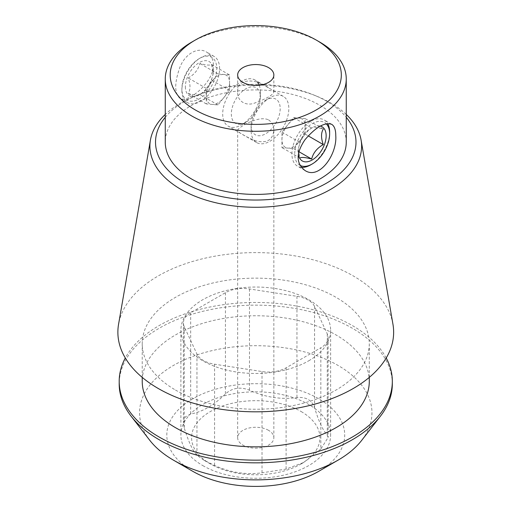 <?xml version="1.0" encoding="UTF-8"?>
<svg xmlns="http://www.w3.org/2000/svg" width="512" height="512" viewBox="0 0 512 512"><rect width="100%" height="100%" fill="white"/><g stroke="black" fill="none" stroke-linecap="round" stroke-linejoin="round"><path stroke-width="0.38" stroke-dasharray="2.56 1.92" d="M301.363 167.341A26.669 15.398 -60 0 1 297.446 166.138A26.669 15.398 -60 0 1 297.446 135.334A26.669 15.398 -60 0 1 324.115 119.936A26.669 15.398 -60 0 1 327.642 123.552M329.638 132.147A26.669 15.398 -60 0 1 310.778 164.813M259.226 85.254A26.669 15.398 -60 0 1 260.416 92.179A26.669 15.398 -60 0 1 241.555 124.845A26.669 15.398 -60 0 1 228.218 126.17A26.669 15.398 -60 0 1 228.218 95.373A26.669 15.398 -60 0 1 254.886 79.968A26.669 15.398 -60 0 1 257.581 82.342M269.965 97.696L269.965 97.696A26.669 15.398 120 0 0 251.104 130.362A26.669 15.398 120 0 0 256.627 142.573A26.669 15.398 120 0 0 277.184 135.424A26.669 15.398 120 0 0 288.826 108.582A26.669 15.398 120 0 0 283.302 96.371A26.669 15.398 120 0 0 269.965 97.696L265.651 100.186A20.57 11.872 -60 0 1 280.192 108.582A20.57 11.872 -60 0 1 265.651 133.773A20.57 11.872 -60 0 1 251.104 125.376A20.57 11.872 -60 0 1 265.651 100.186L269.965 97.696M268.557 119.878C272.102 122.355 273.869 125.85 273.856 130.374C272.749 140.134 266.707 143.61 255.738 140.819C246.477 137.229 237.101 131.821 237.658 130.374C236.992 128.224 258.144 114.867 268.557 119.878M268.557 87.885C258.15 79.475 237.043 76.506 237.658 92.166C237.094 101.382 246.419 106.842 255.667 102.643C266.643 98.573 272.704 95.078 273.856 92.166C273.869 91.168 272.102 89.741 268.557 87.885M213.472 65.082C213.248 59.098 210.925 54.752 206.509 52.038C197.773 46.598 185.03 53.958 179.834 67.443C174.368 82.963 174.368 93.229 179.84 98.234C187.168 103.821 213.632 82.861 213.472 65.082M181.882 90.394A26.669 15.398 120 0 0 187.405 102.605A26.669 15.398 120 0 0 207.955 95.456A26.669 15.398 120 0 0 219.597 68.614A26.669 15.398 120 0 0 214.074 56.41A26.669 15.398 120 0 0 200.736 57.728A26.669 15.398 120 0 0 181.882 90.394L181.882 88.768A24.678 14.246 -60 0 1 199.328 58.541A24.678 14.246 -60 0 1 216.781 68.614A24.678 14.246 -60 0 1 199.328 98.842A24.678 14.246 -60 0 1 181.882 88.768M320.832 449.018L303.462 462.586L286.093 469.075L262.022 472.8C246.163 475.014 230.349 472.563 214.573 465.459L203.405 459.898L196.954 455.283C192.704 450.797 188.467 441.664 184.237 427.891L183.405 422.797L185.325 416.902L190.688 413.997C202.304 411.942 213.888 405.254 225.427 393.939C232.333 387.802 240.352 386.56 249.491 390.214C265.35 397.338 281.171 399.782 296.947 397.555C305.952 396.723 311.827 400.115 314.566 407.731C318.816 421.549 323.053 430.682 327.277 435.123L328.115 437.478L320.832 449.018L320.832 347.77L286.093 367.821A24.915 14.387 180 0 1 262.022 371.546L214.573 364.205A24.915 14.387 180 0 1 196.954 354.035L184.237 326.637A24.915 14.387 180 0 1 183.392 322.912A24.915 14.387 180 0 1 190.688 312.742L225.427 292.685A24.915 14.387 180 0 1 249.491 288.966L296.947 296.307A24.915 14.387 180 0 1 314.566 306.477L327.277 333.875A24.915 14.387 180 0 1 328.128 337.594A24.915 14.387 180 0 1 320.832 347.77M318.656 471.36A88.954 51.354 0 0 0 318.656 398.733A88.954 51.354 0 0 0 192.864 398.733A88.954 51.354 0 0 0 192.858 471.36M202.822 465.606A74.867 43.226 0 0 0 308.698 465.606A74.867 43.226 0 0 0 330.624 435.046A74.867 43.226 0 0 0 255.757 391.821A74.867 43.226 0 0 0 180.896 435.046A74.867 43.226 0 0 0 202.822 465.606M165.261 117.286A100.237 57.869 180 0 1 197.453 95.098A100.237 57.869 180 0 1 314.061 95.098A100.237 57.869 180 0 1 326.637 101.248A100.237 57.869 180 0 1 346.253 117.286M346.253 142.17A90.496 52.25 0 0 0 255.757 89.92A90.496 52.25 0 0 0 165.261 142.17M191.77 42.086A90.496 52.25 180 0 1 319.75 42.086M149.683 440.186A116.205 67.091 180 0 1 189.862 357.536A116.205 67.091 180 0 1 337.926 365.357A116.205 67.091 180 0 1 361.837 440.186M392.326 383.994A136.57 78.848 0 0 0 255.757 305.146A136.57 78.848 0 0 0 119.194 383.994M386.214 357.984A136.57 78.848 0 0 0 255.757 302.458A136.57 78.848 0 0 0 125.306 357.984M369.293 381.306A113.53 65.549 0 0 0 255.757 315.757A113.53 65.549 0 0 0 142.227 381.306M175.482 390.035A113.53 65.549 0 0 0 299.206 404.25A113.53 65.549 0 0 0 369.293 343.686A113.53 65.549 0 0 0 255.757 278.144A113.53 65.549 0 0 0 142.227 343.686A113.53 65.549 0 0 0 175.482 390.035M392.96 324.301A137.882 79.603 0 0 0 255.757 252.608A137.882 79.603 0 0 0 118.56 324.301M346.253 114.451A105.856 61.114 0 0 0 330.611 102.944A105.856 61.114 0 0 0 317.331 96.448A105.856 61.114 0 0 0 194.182 96.448A105.856 61.114 0 0 0 165.261 114.451M308.698 360.819A74.867 43.226 0 0 0 330.624 330.253A74.867 43.226 0 0 0 255.757 287.034A74.867 43.226 0 0 0 180.896 330.253A74.867 43.226 0 0 0 227.11 370.189A74.867 43.226 0 0 0 308.698 360.819M301.133 411.533A64.173 37.05 180 0 1 301.133 463.93A64.173 37.05 180 0 1 218.944 468.077A64.173 37.05 180 0 1 210.381 463.93A64.173 37.05 180 0 1 210.387 411.533A64.173 37.05 180 0 1 301.133 411.533M268.557 430.342A18.099 10.451 0 0 0 248.832 428.077A18.099 10.451 0 0 0 237.658 437.734A18.099 10.451 0 0 0 255.757 448.179A18.099 10.451 0 0 0 273.856 437.734A18.099 10.451 0 0 0 268.557 430.342M260.416 97.165A20.57 11.872 -60 0 1 245.869 122.355A20.57 11.872 -60 0 1 231.328 113.958A20.57 11.872 -60 0 1 245.869 88.768A20.57 11.872 -60 0 1 260.416 97.165L260.416 92.179M185.37 86.752A19.744 11.398 120 0 0 199.328 94.816A19.744 11.398 120 0 0 213.293 70.63A19.744 11.398 120 0 0 211.424 63.648A19.744 11.398 120 0 0 195.718 65.21A19.744 11.398 120 0 0 185.37 86.752M211.494 64.525L213.293 73.318L211.494 80.038C209.984 86.182 206.106 91.008 199.859 94.509C198.349 95.52 194.47 95.174 188.224 93.472C190.566 89.658 190.566 84.486 188.224 77.958C194.419 74.515 198.298 69.696 199.859 63.482C206.054 65.184 209.933 65.53 211.494 64.525L229.581 74.97L229.581 82.72A16.454 9.498 120 0 0 223.763 74.445A16.454 9.498 120 0 0 212.128 81.165A16.454 9.498 120 0 0 206.31 96.16A16.454 9.498 120 0 0 212.128 104.435A16.454 9.498 120 0 0 223.763 97.715A16.454 9.498 120 0 0 229.581 82.72L229.581 90.477L217.946 104.954L206.31 103.917L206.31 88.403L217.946 73.926L229.581 74.97M206.31 103.917L188.224 93.472M206.31 88.403L188.224 77.958M217.946 73.926L199.859 63.482M229.581 90.477L211.494 80.038M217.946 104.954L199.859 94.509M320.403 126.074A19.744 11.398 120 0 0 305.856 133.139A19.744 11.398 120 0 0 298.227 151.91A19.744 11.398 120 0 0 298.355 154.042M300.006 165.318A24.678 14.246 -60 0 1 300.71 135.296A24.678 14.246 -60 0 1 326.214 123.763M305.203 118.63L293.574 117.587L281.939 132.064L281.939 147.578L293.574 148.614L305.203 134.144L305.203 126.387A16.454 9.498 -60 0 1 299.392 141.376A16.454 9.498 -60 0 1 287.757 148.096A16.454 9.498 -60 0 1 281.939 139.821A16.454 9.498 -60 0 1 287.757 124.826A16.454 9.498 -60 0 1 299.392 118.106A16.454 9.498 -60 0 1 305.203 126.387L305.203 118.63L323.296 129.069C317.094 127.373 313.216 127.027 311.661 128.032C305.459 131.469 301.587 136.294 300.026 142.509L298.227 149.222L298.227 151.91M298.227 149.222L300.026 158.016L281.939 147.578M293.574 117.587L311.661 128.032M281.939 132.064L300.026 142.509M293.574 148.614L298.893 151.686M305.203 134.144L308.198 135.866M286.093 367.821L286.093 469.075M262.022 371.546L262.022 472.8M214.573 364.205L214.573 465.459M196.954 354.035L196.954 455.283M184.237 326.637L184.237 427.891M190.688 312.742L190.688 413.997M225.427 292.685L225.427 393.939M249.491 288.966L249.491 390.214M296.947 296.307L296.947 397.555M314.566 306.477L314.566 407.731M327.277 333.875L327.277 435.123M331.68 124.307L324.115 119.936M305.011 170.502L297.446 166.138M283.302 96.371L254.886 79.968M256.627 142.573L228.218 126.17M214.074 56.41L206.509 52.038M187.405 102.605L179.84 98.234M183.392 322.912L183.392 422.797M328.128 337.594L328.128 437.478M369.293 377.382L369.293 343.686M142.227 377.382L142.227 343.686M180.896 330.253L180.896 435.046M330.624 330.253L330.624 435.046M301.133 463.93L303.462 462.586M210.381 463.93L203.405 459.898M197.453 95.098L194.182 96.448M314.061 95.098L317.331 96.448M273.856 437.734L273.856 130.374M237.658 437.734L237.658 130.374M273.856 92.166L273.856 74.995M237.658 92.166L237.658 74.995M245.869 122.355L241.555 124.845M199.328 58.541L200.736 57.728M213.293 73.318L213.293 70.63M251.104 125.376L251.104 130.362"/><path stroke-width="0.77" d="M335.77 135.686C337.254 154.246 319.366 180.115 305.011 170.502C295.898 163.405 295.891 153.139 304.998 139.718C315.686 127.187 324.576 122.048 331.68 124.307C334.426 126.054 335.789 129.85 335.77 135.686M326.214 123.763A24.678 14.246 -60 0 1 329.638 133.773A24.678 14.246 -60 0 1 312.186 164L310.778 164.813A26.669 15.398 -60 0 1 301.363 167.341M327.642 123.552A26.669 15.398 -60 0 1 329.638 132.147L329.638 133.773M257.581 82.342A26.669 15.398 -60 0 1 259.226 85.254M192.858 471.36L173.594 460.23L192.864 471.36A88.954 51.354 0 0 0 192.864 471.36A88.954 51.354 0 0 0 318.656 471.36L337.926 460.23A116.205 67.091 180 0 1 173.594 460.23L173.594 460.23A116.205 67.091 180 0 1 149.683 440.186L131.091 416.179A136.57 78.848 0 0 0 159.194 439.744A136.57 78.848 0 0 0 380.429 416.179A136.57 78.848 0 0 0 392.326 383.994L392.326 381.306A136.57 78.848 0 0 0 386.214 357.984M346.253 117.286A100.237 57.869 180 0 1 255.757 200.038A100.237 57.869 180 0 1 165.261 117.286M165.261 79.027L165.261 142.17A90.496 52.25 0 0 0 191.77 179.117A90.496 52.25 0 0 0 290.394 190.438A90.496 52.25 0 0 0 346.253 142.17L346.253 79.027A90.496 52.25 180 0 1 290.394 127.296A90.496 52.25 180 0 1 191.77 115.974A90.496 52.25 180 0 1 165.261 79.027A90.496 52.25 180 0 1 191.77 42.086L195.258 40.07A85.562 49.395 180 0 1 316.256 40.07A85.562 49.395 180 0 1 316.262 40.07A85.562 49.395 180 0 1 316.256 109.926A85.562 49.395 180 0 1 195.258 109.926A85.562 49.395 180 0 1 195.258 40.07M319.75 42.086L316.262 40.07L319.75 42.086A90.496 52.25 180 0 1 346.253 79.027M268.557 67.61A18.099 10.451 180 0 1 273.856 74.995A18.099 10.451 180 0 1 255.757 85.446A18.099 10.451 180 0 1 237.658 74.995A18.099 10.451 180 0 1 248.832 65.344A18.099 10.451 180 0 1 268.557 67.61M125.306 357.984A136.57 78.848 0 0 0 119.194 381.306L119.194 383.994A136.57 78.848 0 0 0 131.091 416.179M380.429 416.179L361.837 440.186A116.205 67.091 180 0 1 337.926 460.23M119.194 381.306A136.57 78.848 0 0 0 159.194 437.056A136.57 78.848 0 0 0 308.019 454.15A136.57 78.848 0 0 0 392.326 381.306M142.227 377.382L142.227 381.306A113.53 65.549 0 0 0 175.482 427.654A113.53 65.549 0 0 0 299.206 441.862A113.53 65.549 0 0 0 369.293 381.306L369.293 377.382M165.261 114.451A105.856 61.114 0 0 0 150.426 140.09L118.56 324.301A137.882 79.603 0 0 0 158.259 388.499A137.882 79.603 0 0 0 314.797 404.147A137.882 79.603 0 0 0 392.96 324.301L361.094 140.09A105.856 61.114 0 0 0 346.253 114.451M150.426 140.09A105.856 61.114 0 0 0 180.909 189.376A105.856 61.114 0 0 0 301.082 201.395A105.856 61.114 0 0 0 361.094 140.09M298.355 154.042A19.744 11.398 120 0 0 319.36 153.536A19.744 11.398 120 0 0 320.403 126.074M310.778 164.813L312.186 164A24.678 14.246 -60 0 1 300.006 165.318M300.026 158.016C301.536 157.011 305.414 157.357 311.661 159.059C313.171 152.909 317.05 148.09 323.296 144.582C320.954 138.067 320.954 132.896 323.296 129.069M298.893 151.686L311.661 159.059M308.198 135.866L323.296 144.582"/></g></svg>
